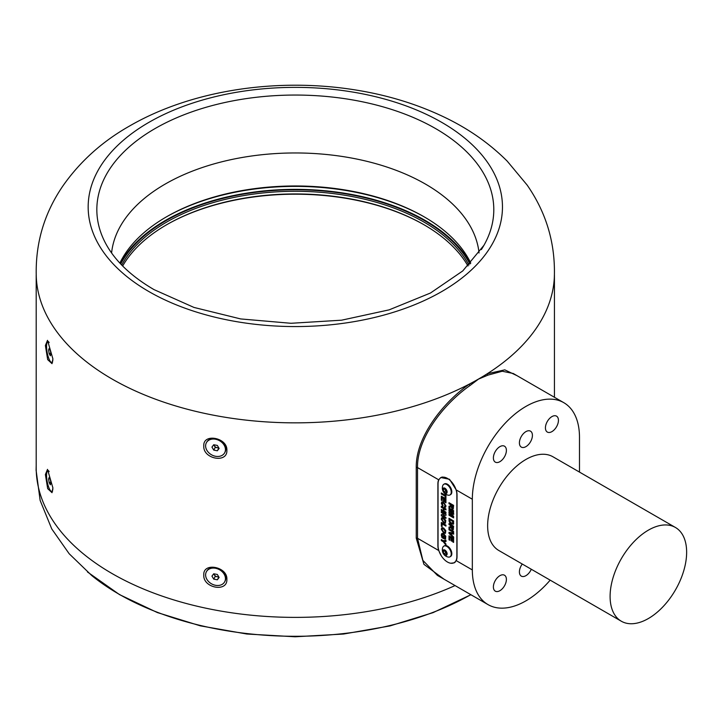 <?xml version="1.0" encoding="UTF-8"?>
<svg xmlns="http://www.w3.org/2000/svg" width="722" height="722" viewBox="0 0 722 722"><rect width="100%" height="100%" fill="white"/><g stroke="black" fill="none" stroke-linecap="round" stroke-linejoin="round"><path stroke-width="1.08" d="M470.789 594.657A249.55 144.075 180 0 1 118.859 594.098A249.55 144.075 180 0 1 91.757 575.56L69.168 553.738L51.767 528.946L40.143 500.445L36.1 470.239L36.199 465.428M36.199 275.046L36.199 467.784A259.117 149.598 0 0 0 112.091 573.566A259.117 149.598 0 0 0 455.05 585.578M443.967 579.17L423.922 564.324L416.251 538.17L416.251 467.468C415.673 437.613 442.577 402.804 469.264 384.176A259.117 149.598 0 0 0 478.542 379.086A259.117 149.598 0 0 0 487.368 373.734L504.804 369.863L516.916 375.62M226.87 579.315C227.638 566.617 202.837 561.96 203.794 574.983C202.819 588.024 227.638 592.681 226.87 579.315M226.87 450.284C227.638 437.586 202.837 432.929 203.794 445.961C202.828 459.002 227.647 463.65 226.87 450.284M478.542 379.032A259.117 149.598 0 0 0 554.316 277.835C555.579 243.855 546.5 212.918 527.096 185.012L507.214 161.141C489.507 143.479 468.768 128.931 444.978 117.478C417.975 104.473 388.626 95.376 356.93 90.196C278.502 77.236 192.178 89.699 129.391 126.106C102.109 141.602 79.898 161.611 62.769 186.132C43.871 213.784 35.053 244.352 36.317 277.835A259.117 149.598 0 0 0 112.091 379.032A259.117 149.598 0 0 0 478.542 379.032M206.609 442.36A10.433 8.104 29.4 0 1 206.763 442.072A10.433 8.104 29.4 0 1 215.851 438.669A10.433 8.104 29.4 0 1 225.778 449.057A10.433 8.104 29.4 0 1 224.948 452.306A10.433 8.104 29.4 0 1 224.777 452.586M224.777 581.616A10.433 8.104 -150.6 0 0 224.948 581.336A10.433 8.104 -150.6 0 0 225.778 578.078A10.433 8.104 -150.6 0 0 215.851 567.7A10.433 8.104 -150.6 0 0 206.763 571.102A10.433 8.104 -150.6 0 0 206.609 571.391M148.84 291.535A207.151 119.599 0 0 0 441.792 291.535A207.151 119.599 0 0 0 441.792 122.397A207.151 119.599 0 0 0 148.84 122.397A207.151 119.599 0 0 0 148.84 291.535M481.348 249.595A198.487 114.599 0 0 0 483.939 245.318A198.487 114.599 0 0 0 435.664 128.615A198.487 114.599 0 0 0 154.968 128.615A198.487 114.599 0 0 0 106.694 245.318A198.487 114.599 0 0 0 109.284 249.595M479.038 252.98A184.047 106.26 0 0 0 425.457 184.083A184.047 106.26 0 0 0 165.176 184.083A184.047 106.26 0 0 0 111.594 252.98M119.879 263.097A181.998 105.078 180 0 1 166.62 216.753A181.998 105.078 180 0 1 424.013 216.753L424.013 216.753A181.998 105.078 180 0 1 470.753 263.097M166.033 217.096A183.677 106.044 180 0 1 424.599 217.096M470.428 263.449A183.641 106.026 0 0 0 165.455 220.418A183.641 106.026 0 0 0 120.204 263.449M215.535 439.238A10.433 8.104 29.4 0 1 224.623 452.875A10.433 8.104 29.4 0 1 215.535 456.277A10.433 8.104 29.4 0 1 206.438 442.64A10.433 8.104 29.4 0 1 215.535 439.238M215.535 568.268A10.433 8.104 -150.6 0 0 206.438 571.671A10.433 8.104 -150.6 0 0 215.535 585.307A10.433 8.104 -150.6 0 0 224.623 581.905A10.433 8.104 -150.6 0 0 215.535 568.268M217.331 574.459L219.127 577.465L217.331 579.793L213.739 579.125L211.943 576.12L213.739 573.782L217.331 574.459M218.64 576.652A3.267 2.536 -150.6 0 1 217.069 576.725L215.273 576.391L214.38 574.883A3.267 2.536 -150.6 0 0 217.069 576.725L218.865 577.058L217.331 579.793M215.273 576.391L213.739 579.125M213.992 573.828A3.267 2.536 -150.6 0 0 214.38 574.883L213.73 573.8M217.331 450.772L219.127 448.434L217.331 445.429L213.739 444.752L211.943 447.089L213.739 450.095L217.331 450.772L218.874 448.019M213.73 444.77L215.273 447.36L213.739 450.095M215.273 447.36L218.865 448.037M218.64 447.622A3.267 2.536 29.4 0 1 217.069 447.694A3.267 2.536 29.4 0 1 214.38 445.853A3.267 2.536 29.4 0 1 213.992 444.806M52.896 358.843L47.517 340.333L45.396 345.513L47.679 359.61L52.02 363.662L52.896 358.843M52.896 487.864L47.517 469.354L45.396 474.544L47.679 488.641L52.02 492.684L52.896 487.864M49.141 342.589A10.433 2.635 -100.6 0 0 47.851 341.804A10.433 2.635 -100.6 0 0 46.713 349.295A10.433 2.635 -100.6 0 0 49.773 360.576A10.433 2.635 -100.6 0 0 51.695 362.318A10.433 2.635 -100.6 0 0 52.868 359.944M52.868 488.974A10.433 2.635 79.4 0 1 51.695 491.348A10.433 2.635 79.4 0 1 49.773 489.606A10.433 2.635 79.4 0 1 46.713 478.325A10.433 2.635 79.4 0 1 47.851 470.834A10.433 2.635 79.4 0 1 49.141 471.61M513.243 373.5L502.232 371.243L488.045 375.097L478.542 379.086L470.121 385.44C443.759 403.797 416.964 438.064 417.524 467.585L417.524 538.278L422.875 560.389L437.37 575.362L488.027 604.612A75.765 43.744 120 0 0 550.173 580.145M579.486 472.089L579.486 437.361A75.765 43.744 120 0 0 563.792 402.677A75.765 43.744 120 0 0 505.409 422.975A75.765 43.744 120 0 0 472.332 499.227L472.332 569.929A75.765 43.744 120 0 0 488.027 604.612M441.313 555.832L438.696 550.507A13.528 7.816 60 0 1 437.893 545.624L437.893 483.758A13.528 7.816 60 0 1 438.696 479.805L440.781 477.522L449.526 479.291L456.232 489.931A13.528 7.816 60 0 1 457.026 494.805L457.026 556.671A13.528 7.816 60 0 1 456.232 560.633L454.309 562.817L450.817 563.241M454.977 562.339A13.528 7.816 60 0 1 454.445 562.492M675.431 527.475L552.971 456.782A54.123 31.245 120 0 0 525.914 459.463A54.123 31.245 120 0 0 490.554 507.151A54.123 31.245 120 0 0 498.848 550.516L621.308 621.218A54.123 31.245 120 0 0 648.365 618.537A54.123 31.245 120 0 0 683.725 570.84A54.123 31.245 120 0 0 675.431 527.475A54.123 31.245 120 0 0 648.365 530.156A54.123 31.245 120 0 0 613.014 577.844A54.123 31.245 120 0 0 621.308 621.218M506.393 579.432A9.196 5.316 120 0 0 504.488 575.217A9.196 5.316 120 0 0 497.404 577.681A9.196 5.316 120 0 0 493.388 586.941A9.196 5.316 120 0 0 495.292 591.156A9.196 5.316 120 0 0 502.377 588.692A9.196 5.316 120 0 0 506.393 579.432M522.268 564.035A9.196 5.316 120 0 0 519.407 571.914A9.196 5.316 120 0 0 521.311 576.129A9.196 5.316 120 0 0 531.302 569.252M558.44 420.348A9.196 5.316 120 0 0 556.536 416.143A9.196 5.316 120 0 0 549.442 418.607A9.196 5.316 120 0 0 545.426 427.866A9.196 5.316 120 0 0 547.33 432.072A9.196 5.316 120 0 0 554.424 429.608A9.196 5.316 120 0 0 558.44 420.348M532.421 435.375A9.196 5.316 120 0 0 530.508 431.16A9.196 5.316 120 0 0 523.423 433.633A9.196 5.316 120 0 0 519.407 442.884A9.196 5.316 120 0 0 521.311 447.098A9.196 5.316 120 0 0 528.405 444.635A9.196 5.316 120 0 0 532.421 435.375M506.393 450.402A9.196 5.316 120 0 0 504.488 446.187A9.196 5.316 120 0 0 497.404 448.651A9.196 5.316 120 0 0 493.388 457.91A9.196 5.316 120 0 0 495.292 462.125A9.196 5.316 120 0 0 502.377 459.661A9.196 5.316 120 0 0 506.393 450.402M447.459 562.023A13.312 7.689 60 0 1 438.046 545.715L438.046 483.848A13.312 7.689 60 0 1 440.808 477.756A13.312 7.689 60 0 1 451.06 481.321A13.312 7.689 60 0 1 456.873 494.723L456.873 556.581A13.312 7.689 60 0 1 454.12 562.682A13.312 7.689 60 0 1 447.459 562.023M444.102 484.137A6.173 3.565 60 0 1 444.382 483.939A6.173 3.565 60 0 1 447.459 484.245A6.173 3.565 60 0 1 451.494 489.687A6.173 3.565 60 0 1 450.546 494.624A6.173 3.565 60 0 1 450.239 494.769M450.239 556.635A6.173 3.565 -120 0 0 450.546 556.491A6.173 3.565 -120 0 0 451.494 551.545A6.173 3.565 -120 0 0 447.459 546.112A6.173 3.565 -120 0 0 444.382 545.805A6.173 3.565 -120 0 0 444.102 545.994M449.454 522.241L451.241 524.001L453.497 523.829L453.587 520.932L448.994 518.279L449.093 521.284L450.266 523.269M453.064 524.389L453.497 523.829M452.604 516.257L448.994 514.199L448.994 515.219L453.587 517.873L453.587 516.149L450.456 513.441L453.587 514.362L453.587 512.638L448.994 509.985L448.994 511.005L452.604 513.125L448.994 512.033L448.994 513.171L452.604 516.257L448.994 513.171M448.994 508.965L453.587 511.618L453.587 510.598L448.994 507.945L448.994 508.965L453.587 511.438M443.398 501.113L444.165 501.555L444.165 498.839L445.167 499.416L445.167 502.341L445.934 502.783L445.934 498.839L441.341 496.185L441.341 500.202L442.108 500.644L442.108 497.648L443.398 498.397L443.398 501.113L444.165 501.384M442.108 503.649L443.696 503.207L445.221 505.454L444.463 506.167L444.635 507.286L445.492 507.241L445.988 505.969L443.624 502.151L441.909 501.88L441.341 503.243L442.748 506.266L443.046 505.418L442.108 503.649L442.541 502.846M442.261 503.559L443.849 503.117L445.375 505.364L444.463 506.167M441.341 510.499L445.934 513.152L445.934 512.133L444.102 511.077L444.102 508.902L445.934 509.958L445.934 508.938L441.341 506.284L441.341 507.304L443.344 508.459L443.344 510.634L441.341 509.479L441.341 510.499L445.934 512.972M445.934 518.405L445.934 517.385L442.911 515.643L445.934 515.255L445.934 514.19L441.341 511.537L441.341 512.557L444.31 514.272L441.341 514.66L441.341 515.752L445.934 518.405M445.808 530.661L443.606 527.999L441.864 527.719L441.277 529.181L443.633 533.044L445.411 533.332L445.808 530.661M448.994 506.212L448.994 507.404L451.051 506.853L452.315 508.911L453.226 509.028L453.587 505.364L448.994 502.711L448.994 503.73L450.934 504.849L450.032 506.059L448.994 506.212M450.69 505.887L450.032 506.059M449.147 506.185L449.147 507.313L451.205 506.763L452.315 508.911M443.687 534.722L445.221 537.177L444.463 537.962L444.635 539.081L445.537 539.018L445.763 536.247L443.651 533.684L441.9 533.414L441.277 534.975L441.963 537.61L443.813 538.675L443.813 536.365L443.046 535.923L443.046 537.213L442.044 535.345L442.442 534.451L443.84 534.641L445.375 537.087L444.463 537.962M445.934 525.102L441.341 522.457L441.341 526.194L442.108 526.636L442.108 523.919L445.934 526.121L445.934 525.102M445.808 520.562L443.606 517.9L441.864 517.62L441.277 519.082L443.633 522.945L445.411 523.233L445.808 520.562M448.994 527.078L448.994 528.269L451.051 527.719L452.315 529.786L453.226 529.903L453.587 526.23L448.994 523.585L448.994 524.605L450.934 525.724L450.032 526.925L448.994 527.078M450.69 526.753L450.032 526.925M449.147 527.06L449.147 528.188L451.205 527.638L452.315 529.786M445.167 493.622L445.167 495.184L441.341 492.973L441.341 493.992L445.167 496.204L445.167 497.765L445.934 498.207L445.934 494.065M451.051 540.751L451.819 541.193L451.819 538.468L452.82 539.045L452.82 541.969L453.587 542.412L453.587 538.468L448.994 535.814L448.994 539.83L449.761 540.273L449.761 537.276L451.051 538.025L451.051 540.751L451.819 541.013M453.587 534.109L453.587 533.035L448.994 532.34L448.994 533.387L453.587 537.989L453.587 536.915L450.167 533.54L453.587 534.109M448.994 529.84L453.587 532.484L453.587 531.464L448.994 528.82L448.994 529.84L453.587 532.313M444.039 541.644L445.934 541.482L445.934 540.291L443.272 540.688L441.341 539.578L441.341 540.597L443.263 541.708L445.934 545.182L445.934 543.991L444.039 541.644L446.088 541.392M446.882 546.446A6.173 3.565 -120 0 0 443.795 546.139A6.173 3.565 -120 0 0 442.757 547.457A7.256 7.256 0 0 0 448.308 557.068A6.173 3.565 -120 0 0 449.968 556.824A6.173 3.565 -120 0 0 451.241 554A6.173 3.565 -120 0 0 446.882 546.446M442.757 551.346A3.087 1.778 -120 0 0 444.933 555.128A3.087 1.778 -120 0 0 447.117 553.864A3.087 1.778 -120 0 0 444.933 550.092A3.087 1.778 -120 0 0 442.757 551.346M446.882 484.579A6.173 3.565 -120 0 0 443.795 484.281A6.173 3.565 -120 0 0 442.757 485.599A7.256 7.256 0 0 0 448.308 495.202A6.173 3.565 -120 0 0 449.968 494.967A6.173 3.565 -120 0 0 451.241 492.142A6.173 3.565 -120 0 0 446.882 484.579M442.757 489.48A3.087 1.778 -120 0 0 444.933 493.261A3.087 1.778 -120 0 0 447.117 492.007A3.087 1.778 -120 0 0 444.933 488.225A3.087 1.778 -120 0 0 442.757 489.48M444.057 488.469L445.817 489.489L446.701 491.763L445.817 493.018L444.057 491.998L443.173 489.724L444.057 488.469M445.645 491.077L445.203 489.94A2.166 1.245 -120 0 0 446.53 491.592A2.166 1.245 -120 0 0 446.665 491.664L445.645 491.077L444.057 491.998M444.996 489.011A2.166 1.245 -120 0 0 445.203 489.94L444.797 488.893M444.698 488.839L443.173 489.724M450.059 507.196L451.205 506.763M452.468 508.82L453.299 508.983M449.147 502.801L448.994 503.73M449.147 503.64L450.934 504.849M451.088 504.994L450.185 505.969M451.701 505.292L452.974 505.851L452.956 507.521L452.27 507.864L451.701 505.292L452.82 505.942L452.27 507.864M444.617 537.872L445.375 537.087L444.635 539.081M444.788 538.991L445.609 538.973M441.972 533.377L441.277 534.975M441.431 534.885L441.963 537.61M442.117 537.52L443.813 538.495M443.2 536.004L443.046 537.213M442.523 534.415L443.84 534.641M441.945 527.674L441.277 529.181M441.431 529.091L443.633 533.044M443.786 532.953L445.483 533.287M442.514 528.748L443.795 528.946L445.375 531.365L444.923 532.249M445.375 531.365L444.851 532.304L443.651 532.033L442.044 529.614L442.433 528.784L443.642 529.036L445.221 531.455M441.494 522.548L441.341 526.194M441.494 526.103L442.108 526.455M445.934 525.95L442.108 523.919M441.945 517.575L441.277 519.082M441.431 518.992L443.633 522.945M443.786 522.854L445.483 523.188M442.514 518.64L443.795 518.847L445.375 521.266L444.923 522.15M445.375 521.266L444.851 522.205L443.651 521.934L442.044 519.515L442.433 518.685L443.642 518.938L445.221 521.356M441.494 514.633L441.341 515.752M441.494 515.67L445.934 518.225M446.088 515.165L442.911 515.643M441.494 511.627L441.341 512.557M441.494 512.467L444.31 514.272M441.494 509.57L441.494 510.409M445.934 509.777L444.102 508.902M441.494 506.375L441.341 507.304M441.494 507.214L443.344 508.459M443.498 508.369L443.344 510.634M444.617 506.077L445.375 505.364L444.617 506.077L444.635 507.286M444.788 507.196L445.645 507.151M441.981 501.844L441.341 503.243M441.494 503.162L442.902 506.176M442.108 497.648L443.398 498.397M443.552 498.306L443.552 501.023M445.167 499.416L444.165 498.839M445.321 499.326L445.167 502.341M445.321 502.25L445.934 502.602M441.494 496.276L441.341 500.202M441.494 500.111L442.108 500.463M449.147 508.035L449.147 508.875M449.147 514.29L448.994 515.219M449.147 515.129L453.587 517.692M453.741 514.272L450.456 513.441M449.147 510.075L448.994 511.005M449.147 510.914L452.604 513.125M449.147 512.078L449.147 513.08M450.42 523.188L451.241 524.001M451.394 523.91L453.651 523.739M449.147 518.369L449.093 521.284M449.246 521.194L449.607 522.15M452.929 522.818L451.286 522.999L449.806 521.284L449.761 519.741L452.974 521.419L452.486 523.288M452.974 521.419L452.568 523.251M449.761 519.741L452.82 521.51M450.059 528.062L451.205 527.638M452.468 529.695L453.299 529.849M449.147 523.667L448.994 524.605M449.147 524.515L450.934 525.724M451.088 525.86L450.185 526.843M451.701 526.167L452.974 526.726L452.956 528.387L452.27 528.739L451.701 526.167L452.82 526.807L452.27 528.739M445.321 493.938L445.167 495.184M441.494 493.063L441.341 493.992M441.494 493.902L445.167 496.204M445.321 496.113L445.167 497.765M445.321 497.675L445.934 498.027M449.761 537.276L451.051 538.025M451.205 537.935L451.205 540.661M452.82 539.045L451.819 538.468M452.974 538.955L452.82 541.969M452.974 541.879L453.587 542.24M449.147 535.904L448.994 539.83M449.147 539.74L449.761 540.092M453.741 534.018L450.167 533.54M449.147 532.367L448.994 533.387M449.147 533.296L453.741 537.908M449.147 528.901L449.147 529.749M441.494 539.668L441.341 540.597M441.494 540.507L443.263 541.708M443.416 541.617L446.088 545.092M470.121 385.44A1.083 0.478 54.6 0 1 469.264 384.176M487.368 373.734A1.083 0.749 -113.3 0 0 488.045 375.097M120.682 263.963A182.919 105.611 180 0 1 388.283 204.443A182.919 105.611 180 0 1 469.95 263.963M468.912 265.037A181.836 104.988 0 0 0 387.732 205.86A181.836 104.988 0 0 0 121.711 265.037M122.659 265.994A181.836 104.988 180 0 1 166.737 224.695A181.836 104.988 180 0 1 387.732 208.514A181.836 104.988 180 0 1 423.895 224.695A181.836 104.988 180 0 1 467.973 265.994M424.274 224.912A182.919 105.611 0 0 0 388.283 208.857A182.919 105.611 0 0 0 166.349 224.912M444.057 550.326L445.817 551.346L446.701 553.63L445.817 554.884L444.057 553.864L443.173 551.59L444.057 550.326M445.645 552.944L445.203 551.807A2.166 1.245 -120 0 0 446.53 553.458A2.166 1.245 -120 0 0 446.665 553.53L445.645 552.944L444.057 553.864M444.996 550.877A2.166 1.245 -120 0 0 445.203 551.807L444.797 550.76M444.698 550.706L443.173 551.59M49.186 477.386L48.609 479.02L49.186 482.72L50.359 484.796L50.937 483.162L50.359 479.453L49.186 477.386M50.82 482.413L49.186 482.72M49.962 478.758L48.609 479.02M49.186 353.69L48.609 349.99L49.186 348.356L50.359 350.432L50.937 354.132L50.359 355.765L49.186 353.69L50.82 353.383M49.962 349.737L48.609 349.99M416.251 538.17A1.083 0.623 180 0 1 417.524 538.278L438.696 550.507M456.232 560.633L472.332 569.929M416.251 467.468A1.083 0.623 0 0 1 417.524 467.585L438.696 479.805M456.232 489.931L472.332 499.227M87.47 571.968L119.509 594.612L157.36 612.563L200.328 625.839L246.843 634.015L295.172 636.777L343.501 634.042L390.033 625.911L433.029 612.653L470.915 594.729M554.433 397.28L554.433 275.055M483.939 245.318L462.766 270.93L430.456 293.024L389.14 309.855L341.596 320.189L291.002 323.285L240.688 318.934L193.983 307.437L154.012 289.612C131.936 276.725 116.17 261.96 106.694 245.318M224.948 452.306L224.623 452.875M206.763 571.102L206.438 571.671M224.948 581.336L224.623 581.905M206.763 442.072L206.438 442.64M52.589 362.146L51.695 362.318M48.627 470.69L47.851 470.834M513.134 373.427L563.792 402.677M444.382 545.805L443.795 546.139M444.382 483.939L443.795 484.281M450.546 494.624L449.968 494.967M455.347 561.969L454.12 562.682M442.162 476.971L440.808 477.756M450.546 556.491L449.968 556.824M52.589 491.177L51.695 491.348M48.627 341.659L47.851 341.804"/></g></svg>
